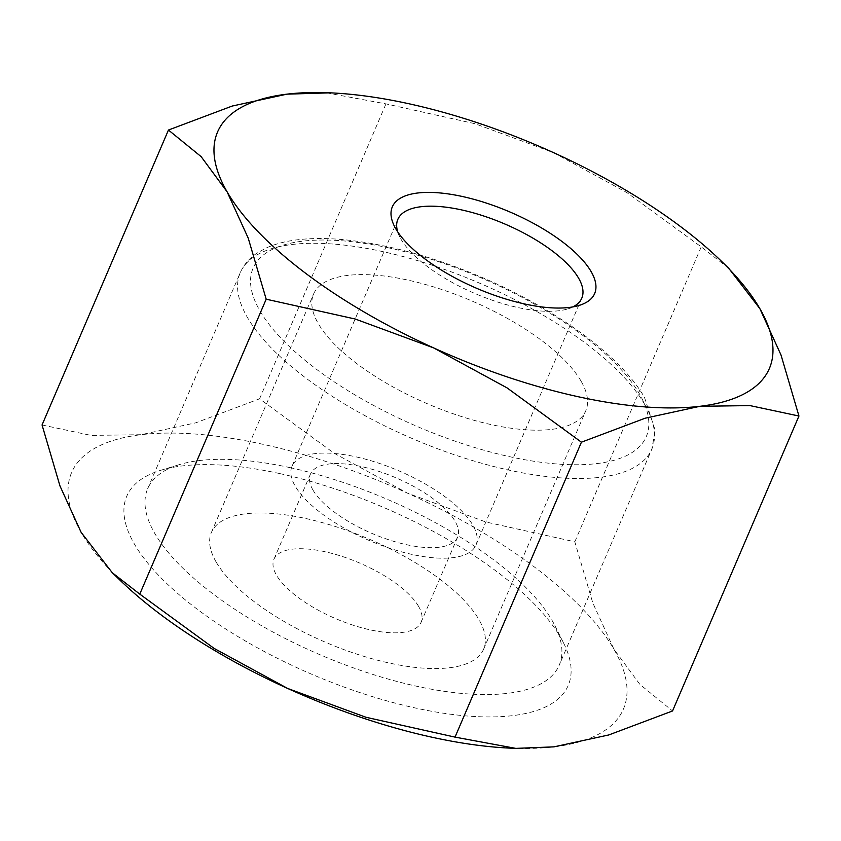 <?xml version="1.0" encoding="UTF-8"?>
<svg xmlns="http://www.w3.org/2000/svg" width="841" height="841" viewBox="0 0 841 841"><rect width="100%" height="100%" fill="white"/><g stroke="black" fill="none" stroke-linecap="round" stroke-linejoin="round"><path stroke-width="0.63" stroke-dasharray="4.21 3.15" d="M728.695 268.237L701.226 246.886L626.913 192.61L553.378 152.568L475.049 123.732L385.977 103.885L325.215 92.615M510.834 748.164A300.174 113.524 23.2 0 0 554.009 746.85A300.174 113.524 23.2 0 0 613.909 649.189A300.174 113.524 23.2 0 0 407.412 493.12A300.174 113.524 23.2 0 0 262.886 444.29A300.174 113.524 23.2 0 0 141.036 434.702A300.174 113.524 23.2 0 0 81.135 532.353A300.174 113.524 23.2 0 0 120.915 581.057M42.05 424.968L91.038 435.407L141.036 434.702L195.827 422.802L259.575 398.813L333.888 453.078L407.412 493.12L485.751 521.967L574.813 541.804L592.768 602.85L613.909 649.189L639.843 684.343L672.548 710.96M397.719 231.885A100.058 37.845 23.2 0 0 399.801 236.973A100.058 37.845 23.2 0 0 518.045 307.564A100.058 37.845 23.2 0 0 567.686 308.931A100.058 37.845 23.2 0 0 572.805 306.923M412.227 554.471A100.058 37.845 -156.8 0 1 292.037 466.219A100.058 37.845 -156.8 0 1 355.796 456.81A100.058 37.845 -156.8 0 1 472.8 525.11A100.058 37.845 -156.8 0 1 475.974 545.052A100.058 37.845 -156.8 0 1 412.227 554.471M290.324 467.691A223.895 84.678 23.2 0 0 179.238 464.653A223.895 84.678 23.2 0 0 147.659 488.747A223.895 84.678 23.2 0 0 416.568 686.214A223.895 84.678 23.2 0 0 559.233 665.157A223.895 84.678 23.2 0 0 554.902 625.662A223.895 84.678 23.2 0 0 290.324 467.691M279.811 473.588A240.148 90.817 23.2 0 0 160.673 470.319A240.148 90.817 23.2 0 0 169.304 585.904A240.148 90.817 23.2 0 0 415.223 707.964A240.148 90.817 23.2 0 0 563.596 643.018A240.148 90.817 23.2 0 0 279.811 473.588M418.555 606.35A80.053 30.276 23.2 0 0 342.045 556.395A80.053 30.276 23.2 0 0 273.945 559.244A80.053 30.276 23.2 0 0 276.489 575.191A80.053 30.276 23.2 0 0 352.989 625.157A80.053 30.276 23.2 0 0 421.099 622.308A80.053 30.276 23.2 0 0 418.555 606.35M312.978 490.061A80.053 30.276 -156.8 0 1 310.434 474.103A80.053 30.276 -156.8 0 1 378.534 471.254A80.053 30.276 -156.8 0 1 455.044 521.22A80.053 30.276 -156.8 0 1 457.588 537.168A80.053 30.276 -156.8 0 1 389.478 540.017A80.053 30.276 -156.8 0 1 312.978 490.061M216.105 561.956A148.09 56.011 -156.8 0 1 211.406 532.437A148.09 56.011 -156.8 0 1 337.399 527.17A148.09 56.011 -156.8 0 1 478.939 619.596A148.09 56.011 -156.8 0 1 483.638 649.115A148.09 56.011 -156.8 0 1 357.646 654.382A148.09 56.011 -156.8 0 1 216.105 561.956M581.11 381.215A148.09 56.011 23.2 0 0 439.57 288.778A148.09 56.011 23.2 0 0 313.577 294.056A148.09 56.011 23.2 0 0 318.276 323.575A148.09 56.011 23.2 0 0 459.817 416.001A148.09 56.011 23.2 0 0 585.809 410.723A148.09 56.011 23.2 0 0 581.11 381.215M259.575 398.813L385.977 103.885M574.813 541.804L701.226 246.886M644.732 404.479A223.895 84.678 23.2 0 0 382.918 251.638A223.895 84.678 23.2 0 0 240.253 272.705A223.895 84.678 23.2 0 0 247.349 317.33A223.895 84.678 23.2 0 0 509.173 470.161A223.895 84.678 23.2 0 0 651.838 449.105A223.895 84.678 23.2 0 0 644.732 404.479M389.383 248.011A213.887 80.894 23.2 0 0 259.88 310.76A213.887 80.894 23.2 0 0 509.993 456.768A213.887 80.894 23.2 0 0 639.496 394.019A213.887 80.894 23.2 0 0 389.383 248.011M399.801 236.973L394.44 226.282M292.037 466.219L397.867 219.322M147.659 488.747L240.253 272.705C243.795 264.652 249.525 258.029 257.441 252.836L265.945 248.127C274.397 244.247 284.216 241.556 295.412 240.053C311.233 237.94 329.241 238.014 349.435 240.284C391.254 245.225 435.543 257.64 482.303 277.551C556.553 309.267 621.163 356.321 644.521 397.52L655.171 430.319L651.838 449.105L559.233 665.157M179.238 464.653L160.673 470.319M273.945 559.244L310.434 474.103M211.406 532.437L313.577 294.056M483.638 649.115L585.809 410.723M421.099 622.308L457.588 537.168M554.902 625.662L563.596 643.018M475.974 545.052L581.804 298.156M567.686 308.931L579.123 305.43"/><path stroke-width="1.26" d="M330.166 92.836L286.991 94.15L232.2 106.05L168.452 130.04L201.157 156.657L227.091 191.811A300.174 113.524 23.2 0 0 433.588 347.88L507.112 387.922L581.425 442.187L645.173 418.198L699.964 406.298L749.962 405.593L798.95 416.032L781.005 354.986L759.865 308.647A300.174 113.524 23.2 0 0 720.085 259.943A300.174 113.524 23.2 0 0 553.378 152.568A300.174 113.524 23.2 0 0 408.842 103.737A300.174 113.524 23.2 0 0 330.166 92.836A300.174 113.524 23.2 0 0 286.991 94.15A300.174 113.524 23.2 0 0 227.091 191.811L248.232 238.15L266.187 299.196L355.249 319.033L433.588 347.88A300.174 113.524 23.2 0 0 578.114 396.71A300.174 113.524 23.2 0 0 699.964 406.298A300.174 113.524 23.2 0 0 759.865 308.647L728.695 268.237L720.085 259.943M112.305 572.763L120.915 581.057A300.174 113.524 23.2 0 0 287.622 688.432A300.174 113.524 23.2 0 0 432.158 737.263A300.174 113.524 23.2 0 0 510.834 748.164L515.785 748.385L455.023 737.115L365.951 717.268L287.622 688.432L214.087 648.39L139.774 594.114L112.305 572.763L81.135 532.353L59.995 486.014L42.05 424.968L168.452 130.04M798.95 416.032L672.548 710.96L608.8 734.95L554.009 746.85L515.785 748.385M572.805 306.923A100.058 37.845 23.2 0 0 581.804 298.156A100.058 37.845 23.2 0 0 461.614 209.914A100.058 37.845 23.2 0 0 397.867 219.322A100.058 37.845 23.2 0 0 397.719 231.885M524.511 303.937A110.066 41.63 -156.8 0 1 394.44 226.282A110.066 41.63 -156.8 0 1 462.445 196.51A110.066 41.63 -156.8 0 1 575.16 252.458A110.066 41.63 -156.8 0 1 579.123 305.43A110.066 41.63 -156.8 0 1 524.511 303.937M139.774 594.114L266.187 299.196M455.023 737.115L581.425 442.187"/></g></svg>
